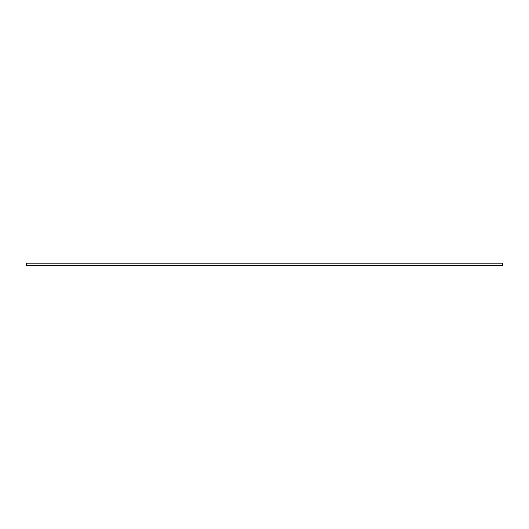 <?xml version="1.0" encoding="UTF-8"?>
<svg xmlns="http://www.w3.org/2000/svg" width="529" height="529" viewBox="0 0 529 529"><rect width="100%" height="100%" fill="white"/><g stroke="black" fill="none" stroke-linecap="round" stroke-linejoin="round"><path stroke-width="0.79" d="M502.55 265.293L502.55 263.178L26.45 263.178L26.45 265.293L502.55 265.293L502.021 265.822L26.979 265.822L26.45 265.293"/></g></svg>
